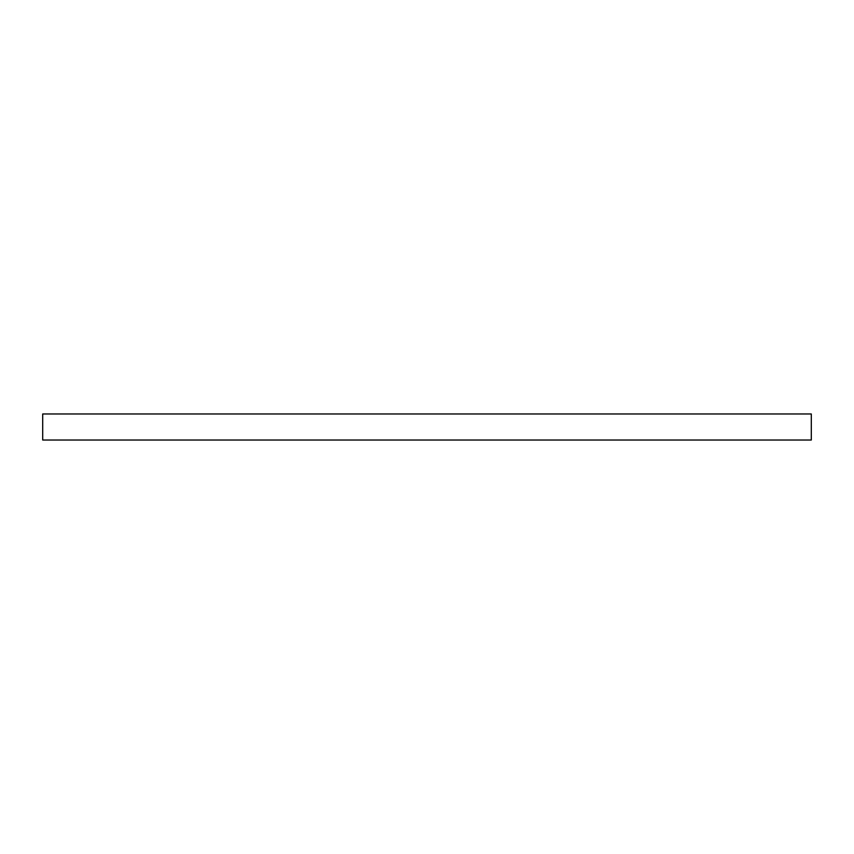 <?xml version="1.0" encoding="UTF-8"?>
<svg xmlns="http://www.w3.org/2000/svg" width="854" height="854" viewBox="0 0 854 854"><rect width="100%" height="100%" fill="white"/><g stroke="black" fill="none" stroke-linecap="round" stroke-linejoin="round"><path stroke-width="1.28" d="M811.3 413.976L42.7 413.976L42.7 440.023L811.3 440.023L811.3 413.976"/></g></svg>
